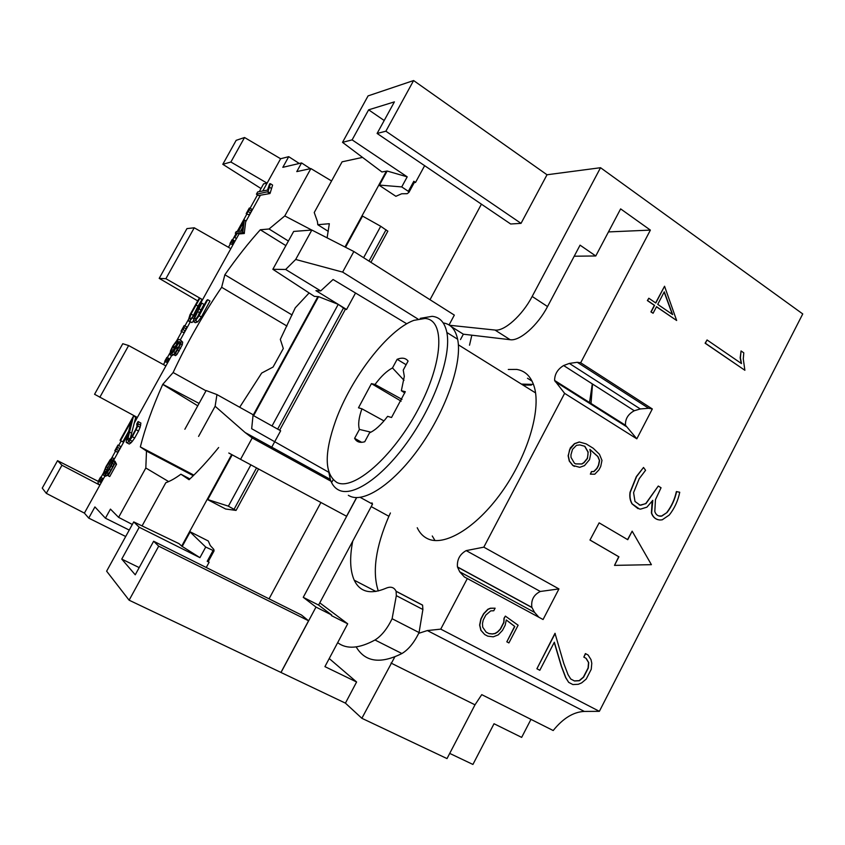 <?xml version="1.0" encoding="UTF-8"?>
<svg xmlns="http://www.w3.org/2000/svg" width="845" height="845" viewBox="0 0 845 845"><rect width="100%" height="100%" fill="white"/><g stroke="black" fill="none" stroke-linecap="round" stroke-linejoin="round"><path stroke-width="1.27" d="M330.986 481.227L252.222 437.953L245.113 432.524L330.31 479.368L330.986 481.227C332.719 485.431 335.317 488.378 338.782 490.079C353.094 497.42 383.461 476.707 409.498 439.073C435.576 401.544 451.431 354.963 446.868 332.497C444.797 322.463 439.886 317.076 432.133 316.326L420.229 318.354M336.828 482.432C353.178 491.22 392.598 457.462 417.948 409.74C443.54 362.104 445.23 319.495 424.982 318.47L413.849 320.361C387.781 329.899 351.024 377.968 335.613 420.81C324.058 453.511 324.459 474.045 336.828 482.432M533.48 384.401L521.407 384.095M348.341 495.307L349.65 496.036C364.248 503.536 394.826 483.087 420.831 445.642C446.889 408.304 462.479 361.797 457.631 339.225C455.508 329.455 450.712 324.026 443.234 322.938M417.24 527.734C419.553 532.741 422.88 536.343 427.232 538.529C443.762 547.095 475.756 528.463 501.529 492.392C527.375 456.437 541.191 410.459 534.367 387.19C531.283 376.786 525.41 370.86 516.77 369.423L508.289 369.476M484.713 634.553L480.858 630.285L479.622 625.068L480.847 618.962L483.583 613.723L487.861 609.256L490.396 608.22L495.117 608.189L493.765 610.766L490.755 610.861L485.833 615.054L483.203 620.093L482.463 623.705L482.717 627.191L486.107 632.113L489.012 633.634L492.445 634.014L495.233 633.539L497.747 631.954L500.42 629.208L503.895 622.533L504.19 618.35L505.363 616.111L518.122 625.215L508.912 642.918L506.82 641.82L514.806 626.494L506.271 619.945L505.183 625.215L502.469 630.412L498.233 634.88L493.269 636.824L487.787 636.158L484.713 634.553L481.027 630.391L479.802 625.173L481.027 619.068L483.762 613.829L488.04 609.351L490.575 608.326L495.117 608.189M506.82 641.82L514.616 626.388L506.271 619.976M486.097 632.092L488.832 633.528L492.265 633.908L495.054 633.433L497.568 631.849L500.24 629.102L503.715 622.427L504.011 618.244L505.363 616.111M614.505 565.379L618.72 556.728L589.979 540.05L599.137 522.854L627.75 539.701L632.155 531.167L651.4 564.671L614.505 565.379L618.92 556.813L590.19 540.124M589.979 540.05L599.137 522.854M627.56 539.596L632.155 531.167M658.741 515.925L661.561 516.02L667.085 512.471C671.764 506.303 674.923 499.363 676.591 491.632L679.729 492.255C678.007 500.779 674.521 508.373 669.261 515.038L662.205 519.823L659.903 520.002C655.847 519.612 653.09 517.277 651.632 513L652.794 500.346L646.89 507.169L640.616 509.112L639.369 508.965L632.208 503.905C630.233 500.462 629.588 496.585 630.264 492.286L636.56 476.633L643.52 467.465L645.569 470.285L639.211 478.692L633.581 492.614L634.986 501.455L640.066 505.162L645.971 503.609L658.276 486.044L661.054 487.755L655.456 499.722L654.812 511.531C655.752 514.394 657.579 515.957 660.272 516.211L661.783 516.094L667.085 512.471M666.874 512.397C671.543 506.239 674.701 499.3 676.37 491.568L676.591 491.632M676.37 491.568L679.729 492.255M639.221 504.94L640.785 505.194L645.76 503.546L658.276 486.044M657.6 519.569C654.579 518.545 652.509 516.327 651.41 512.936L651.632 513M637.986 508.616L631.997 503.842C630.021 500.398 629.377 496.522 630.053 492.223L636.348 476.58L643.52 467.465M651.41 512.936L652.129 501.434M575.54 463.852L581.719 463.947L583.842 462.606L587.264 458.402L587.993 454.652L587.951 451.99L584.666 446.255L579.818 444.914L576.438 445.347L572.519 449.339L570.966 454.705L571.009 457.377L574.378 463.144L575.625 463.905L581.92 464.011L584.053 462.659L587.465 458.465L588.162 452.043L584.867 446.308L579.828 444.914M574.463 466.387L572.762 465.426L569.266 461.064L568.136 455.761L570.301 447.924L574.463 443.657L579.247 441.977L586.113 443.878L593.243 448.272L599.443 454.261L601.978 460.398L600.732 466.44L598.947 469.862L594.795 474.203L590.349 474.14L591.669 471.605L593.94 471.605L596.982 468.521L598.661 465.299L599.612 460.504L597.943 456.553L589.884 449.392L590.771 453.585L589.546 459.606L584.497 465.627L579.723 467.327L572.963 465.479L569.467 461.127L568.336 455.814L569.572 449.751L574.663 443.709L579.448 442.019M590.349 474.14L591.468 471.552L593.729 471.552L596.781 468.457L598.45 465.236L599.401 460.451L597.742 456.501L589.894 449.477M741.234 363.403L740.178 357.794L741.054 350.95L743.79 352.851L743.273 358.924L744.878 370.279L705.353 343.239L707.054 339.954L741.498 363.582L740.41 357.815L741.054 350.95M744.878 370.279L705.121 343.218L707.054 339.954M657.737 304.358L672.662 314.593L664.276 291.831L657.737 304.358M655.625 302.901L664.55 286.244L676.655 320.498L656.523 306.693L653.09 313.252L651.146 311.921L654.569 305.362L647.587 300.577L648.812 298.232L655.794 303.017L664.55 286.244M653.09 313.252L650.925 311.911L654.347 305.341L647.376 300.566L648.812 298.232M672.366 314.393L664.149 292.074M656.47 306.798L676.655 320.498M536.902 668.765L554.996 633.317L563.773 663.431L568.051 674.69L570.776 679.031L574.515 680.996L579.395 680.743L583.578 677.225L588.3 668.046L588.712 662.596L586.155 658.371L583.832 657.125L585.606 653.692L588.141 655.055L591.025 659.67L591.785 663.272L591.246 669.282L586.25 679.021L581.677 682.866L578.318 684.292L572.899 684.566L568.674 682.359L565.854 677.753L561.492 666.293L554.331 642.221L539.818 670.286L536.902 668.765L555.186 633.423M583.832 657.125L585.405 653.576L588.141 655.055M570.755 679.01L574.315 680.88L579.195 680.626L583.377 677.12L588.099 667.941L588.511 662.491L585.965 658.266M568.674 682.359L565.654 677.637L561.302 666.177L554.236 642.422M532.075 381.148L527.481 378.264M432.26 535.983L435.017 540.568M543.071 619.522L467.338 578.529L440.752 629.134L599.369 711.332L802.75 313.939L600.541 167.711L532.17 296.447L547.539 306.555L580.071 245.156L595.767 255.972L620.631 208.884L650.386 230.104L580.684 362.769L652.319 408.959L636.824 438.819L564.618 393.358L483.815 547.159L558.946 588.923L543.071 619.522M531.336 385.109L522.907 385.024M383.968 420.916L361.913 408.8L358.481 407.797L371.43 383.63L375.022 384.475L402.009 399.379M371.43 383.63L401.143 401.174M375.022 384.475C381.053 376.352 386.873 370.849 392.481 367.955L397.139 359.305C402.062 357.372 405.706 357.963 408.082 361.079L403.245 370.089L404.311 376.342L401.354 390.739L405.304 391.679L391.541 417.493L387.623 416.342C381.19 424.824 375.169 430.316 369.54 432.83L364.744 441.745C359.949 443.118 356.569 441.977 354.615 438.323L359.41 429.418L370.923 432.175M354.615 438.323L361.649 442.315M403.994 380.282L392.481 367.955M359.41 429.418C357.931 424.602 358.766 417.726 361.913 408.8M397.139 359.305L406.128 364.734M404.797 392.967L401.354 390.739M330.31 479.368L328.842 472.429M245.113 432.524L215.126 406.255L216.954 394.583L253.099 414.726L251.673 428.711L328.8 472.281M360.181 497.356L372.518 504.138L371.948 502.838M320.699 290.923L285.663 269.47L272.85 269.301L314.351 296.363L318.565 296.648L338.232 304.348L345.351 309.354L346.577 309.481L315.935 290.638L320.699 290.923L333.067 279.505L406.762 323.793M285.663 269.47L295.687 259.468L342.637 272.101L417.979 319.061M109.818 471.806L106.776 475.682L105.424 476.253L103.386 475.027L103.365 473.232L105.984 466.63L110.156 459.722L112.385 457.726L106.343 466.841L104.569 471.066L104.78 473.739L108.973 469.081L113.431 460.44L114.941 463.44L108.128 475.756L113.652 464.887M106.776 475.682L105.202 474.869L103.85 475.439M108.614 473.654L107.03 472.841L105.202 474.869M110.727 470.179L109.269 469.429L107.03 472.841M112.712 466.598L111.255 465.849L109.269 469.429M113.684 464.824L112.797 462.521L111.255 465.849M113.431 460.44L115.004 461.254L116.536 464.254L109.723 476.569L108.128 475.756M116.536 464.254L114.941 463.44M111.413 459.479L112.976 460.282L113.948 458.539L112.385 457.726M112.976 460.282L112.121 460.905L110.558 460.092M112.121 460.905L111.17 462.152L109.607 461.338M111.17 462.152L109.797 464.232L108.234 463.43M109.797 464.232L107.906 467.644L106.343 466.841M107.906 467.644L106.871 469.873L105.308 469.07M106.871 469.873L106.132 471.869L104.569 471.066M106.132 471.869L105.952 472.704L104.389 471.901M104.949 473.665L104.336 473.348M100.534 477.161L102.361 478.196L101.875 479.759L100.132 482.21L98.316 481.175L100.534 477.161L100.301 478.957L98.569 481.407M101.125 481.111L99.552 480.319M101.875 479.759L100.301 478.957M102.361 478.196L100.787 477.393M195.871 318.861L194.593 318.121L194.53 319.146L196.156 318.576L198.85 314.932L206.676 300.355L207.722 299.7L209.972 301.021L201.363 317.023L197.783 321.85L195.311 322.695L193.801 321.818M197.783 321.85L195.522 320.551L193.072 321.396L196.198 312.534L189.671 321.269L188.234 320.582L189.956 314.836L199.357 297.947L201.892 299.267L199.769 298.422L191.033 314.044L189.702 318.428L190.706 318.977L193.104 316.368L201.11 303.017L201.765 303.091L194.593 318.121M207.722 299.7L199.103 315.713L195.522 320.551M201.765 303.091L203.994 304.39L199.515 312.682L197.286 311.382M199.515 312.682L197.846 316.442M200.941 309.914L198.712 308.615M190.674 318.987L189.702 318.428M201.966 299.7L198.026 306.143L195.829 304.865M198.026 306.143L192.48 317.192M193.547 318.565L192.681 318.058M193.114 321.522L191.899 322.547L189.09 321.533M184.643 325.705L186.861 326.973L185.256 330.849L183.745 332.603L181.031 331.229L184.157 325.61L184.104 327.659L181.527 331.335M185.256 330.849L183.038 329.571M186.312 328.937L184.104 327.659M183.745 332.603L181.031 331.229M249.856 208.007L252 209.349L250.532 212.982L248.937 214.894L246.191 213.627L249.264 208.092L249.856 208.007L249.412 209.761L246.782 213.553M250.532 212.982L248.377 211.641M251.567 211.102L249.412 209.761M248.937 214.894L246.191 213.627M270.421 183.703L272.597 185.087L270.189 193.051L268.002 191.667L256.426 194.202L257.693 191.921L267.516 190.093L269.608 183.872L270.421 183.703L268.002 191.667M271.287 188.393L269.111 186.998M270.189 193.051L269.914 193.547L267.728 192.164M269.914 193.547L258.57 195.544L256.426 194.202M117.973 445.051L120.645 446.53L119.99 448.706L117.476 452.255L114.804 450.776L117.973 445.051L117.708 447.512L115.195 451.072M118.913 450.649L116.631 449.455M119.99 448.706L117.708 447.512M120.645 446.53L118.363 445.336M138.105 421.56L140.893 423.07L140.122 427.264L137.798 426.028L132.359 436.78L128.662 441.597L126.951 442.822L126.201 442.305L126.433 440.076L131.239 421.349L120.539 440.657L120.053 440.319L133.499 416.067L127.616 439.875L128.292 440.329L129.834 439.21L131.957 436.221L135.591 429.661L136.996 426.271L136.753 423.989L138.105 421.56L137.798 426.028M140.724 425.246L138.411 424.01M140.893 423.07L138.58 421.835M128.366 440.277L127.616 439.875M130.014 438.956L127.817 437.794M133.499 416.067L135.749 417.272L130.193 438.713M131.461 433.115L129.169 431.901M140.122 427.264L138.538 431.034L136.214 429.799M138.538 431.034L134.682 438.006L132.359 436.78M134.682 438.006L132.359 441.28L130.035 440.055M132.359 441.28L130.986 442.822L128.662 441.597M130.986 442.822L129.264 444.047L126.951 442.822M128.472 431.637L122.81 441.85L120.539 440.657M232.544 239.579L234.012 240.487L232.966 243.064L231.868 244.374L229.988 243.497L232.143 239.61L232.217 240.846L230.389 243.466M232.966 243.064L231.488 242.156M233.695 241.744L232.217 240.846M231.868 244.374L229.988 243.497M243.212 222.795L242.272 231.076L238.438 231.414L243.212 222.795M244.332 219.932L245.8 220.851L244.237 233.516L239.029 233.938L236.526 238.448L234.561 237.572L237.054 233.072L235.311 233.209L236.199 231.614L237.941 231.456L244.332 219.932L242.737 232.586L237.54 233.03L234.561 237.572M236.526 238.448L235.047 237.54M239.029 233.938L237.54 233.03M244.237 233.516L242.737 232.586M244.448 233.114L242.948 232.195M242.705 227.294L240.519 231.234M236.547 233.97L235.311 233.209M167.204 357.519L168.725 358.364L168.324 359.78L166.539 362.315L164.69 361.364L166.877 357.414L166.803 358.924L165.018 361.47M167.585 361.111L166.053 360.266M168.324 359.78L166.803 358.924M166.539 362.315L164.69 361.364M177.83 342.816L174.735 347.01L172.56 352.08M172.581 351.752L171.06 350.897L172.612 347.232L175.316 342.933L177.904 341.095L177.27 344.718L174.239 350.2L171.208 353.178L171.06 350.897M173.119 350.316L171.598 349.46M174.133 348.087L172.612 347.232M174.735 347.01L173.214 346.154M176.837 343.788L175.316 342.933M177.841 342.5L176.52 341.75M179.351 341.464L173.764 351.71L170.003 354.752L170.51 350.77L172.834 345.975L176.996 340.313L178.823 339.436L180.302 339.796L181.157 341.306L180.735 343.957L175.401 353.601L173.922 354.784L179.911 344.686L180.165 342.986L179.351 341.464M180.302 339.796L182.689 342.172L182.277 344.834L176.943 354.467L175.464 355.65L173.922 354.784M176.943 354.467L175.401 353.601M179.256 350.918L177.714 350.041M180.587 348.52L179.045 347.644M182.277 344.834L180.735 343.957M182.689 342.172L181.157 341.306M180.069 343.64L179.9 344.253L178.369 343.387M179.9 344.253L178.232 347.887L176.7 347.01M178.232 347.887L177.556 349.101L176.024 348.235M177.556 349.101L175.295 352.566L173.764 351.71M174.894 353.03L173.362 354.794L171.831 353.939M173.362 354.794L171.831 355.703L170.299 354.847M171.831 355.703L170.003 354.752M197.572 300.799L159.198 278.375L165.884 278.702L201.892 299.267M121.152 440.974L118.691 445.431M115.48 451.219L111.54 458.339M103.46 472.915L100.977 477.383M98.707 481.481L97.798 483.139L99.879 485.125L84.394 513.105L88.736 518.112L94.915 506.926L105.424 518.196L110.441 509.102L118.596 517.362L145.815 467.993L168.651 481.587M311.731 230.051L284.776 215.929L310.886 168.567L296.785 171.609L301.57 162.937L282.821 167.331L288.715 156.674L280.625 158.744L267.104 183.154L263.587 183.861L259.288 191.625M257.493 194.868L250.12 208.176M246.867 214.049L237.181 231.53M236.008 233.642L232.681 239.663M230.41 243.751L228.446 247.289M188.308 319.759L184.928 325.864M181.728 331.631L176.785 340.546M169.856 353.062L167.342 357.593M165.124 361.607L163.465 364.596M469.514 345.214L471.837 335.19M390.411 512.978L388.89 516.295C375.624 547.169 372.096 572.065 378.285 590.982M356.178 646.911C365.124 662.047 380.366 664.254 401.914 653.534C408.473 649.615 414.187 642.622 419.067 632.556L422.891 609.509L422.574 605.104L396.104 591.246L396.326 595.651L392.112 618.73C387.168 628.87 381.454 635.958 374.99 639.992C359.178 648.601 346.735 649.488 337.662 642.665M352.724 541.17C349.534 557.584 350.031 570.586 354.213 580.188C359.938 592.07 370.501 594.764 385.911 588.278C390.665 586.208 394.066 587.201 396.104 591.246M419.067 632.556L392.112 618.73M592.303 383.883L589.419 403.245M592.535 384.031L590.972 404.227M362.537 157.402L342.098 161.817L314.245 212.517L317.424 221.506L317.783 224.717L329.328 223.703L327.099 237.846M218.644 447.523C208.166 460.409 198.311 471.13 189.069 479.707L180.904 474.203C175.253 478.354 170.225 481.185 165.81 482.706L142.076 525.907M310.886 168.567L331.578 180.967M132.327 524.47L118.596 517.362M328.293 231.382L317.783 224.717M288.399 241.036L269.048 228.995L284.776 215.929M145.815 467.993L146.491 451.061L140.333 446.92C145.076 428.119 152.533 407.29 162.715 384.401L173.13 372.518C186.903 342.954 203.064 314.551 221.643 287.289L224.865 274.762C236.748 257.799 248.567 242.79 260.302 229.766L269.048 228.995M236.484 238.448L194.53 314.224M171.598 355.629L134.112 423.313M181.696 546.092L178.939 543.61L133.732 521.904L139.245 527.259L199.938 557.658L181.696 546.102L189.65 531.537L208.271 540.99L210.289 545.532L213.817 549.408L214.049 550.919L205.715 547.053L189.65 531.537L207.194 499.395L227.981 506.007L236.061 510.412L225.668 509.017L207.215 499.406M228.794 453.015L346.566 516.253L228.794 453.015M424.676 165.609L415.539 182.425L413.818 181.274L408.346 191.329L408.948 192.343L407.184 193.695L401.639 193.78L395.882 196.304L378.845 185.034L344.992 246.993M352.122 139.879L342.521 142.351L381.919 171.979L387.147 171.028L407.205 176.837L352.122 139.879L368.631 109.829L394.404 101.875L377.102 133.457L510.676 223.999L521.038 223.355L385.88 131.207L377.102 133.457M309.069 293.004L295.264 307.823L280.318 339.394L283.297 348.531L273.062 367.047L261.665 373.067L239.684 407.248M104.938 475.999L99.879 485.125L61.949 465.246L57.555 460.673L98.654 481.587M165.895 365.927L128.641 345.552L122.768 343.714L94.566 394.277L137.355 417.462M57.555 460.673L42.25 488.114L46.306 493.343L61.949 465.246M46.306 493.343L84.394 513.105M99.816 397.298L128.641 345.552M230.833 248.652L194.244 227.791L186.946 228.604L159.198 278.375M261.01 188.53L222.805 164.3L230.886 162.018L267.104 183.154L262.774 190.981M165.884 278.702L194.244 227.791M206.011 390.812L173.13 372.518M162.779 384.274L199.071 403.424M286.941 326.043L221.643 287.289M197.762 405.811L162.715 384.401M301.57 162.937L310.379 168.673M299.267 163.476L288.715 156.674M88.736 518.112L125.704 536.512M280.625 158.744L244.543 137.513L236.167 140.333L222.805 164.3M230.886 162.018L244.543 137.513M372.518 504.138L318.586 605.062L331.694 614.991L331.377 615.582L347.696 623.8L324.924 666.631L356.601 681.989L329.223 658.54M193.864 475.112L140.333 446.92M285.874 245.62L260.302 229.766M189.893 478.925L180.904 474.203M193.273 475.693L146.491 451.061M292.095 314.984L224.865 274.762M558.946 588.923L540.325 591.468C533.744 594.711 530.924 600.013 531.875 607.365L534.568 612.393L538.92 617.272M467.338 578.529L464.412 576.987L459.712 571.801L457.441 566.91C456.923 559.601 459.838 554.172 466.186 550.613L483.815 547.159M394.805 656.892L361.861 718.292L345.415 703.135L356.601 681.989M440.752 629.134L427.348 630.56L418.697 633.327M564.618 393.358L554.616 380.451C554.616 374.187 557.615 369.223 563.626 365.536L569.35 363.413L577.262 362.294L580.684 362.769M650.386 230.104L608.463 231.921M652.319 408.959L648.643 408.272L640.288 408.948L634.289 410.744C628.088 414.113 625.152 418.94 625.48 425.246L636.824 438.819M547.539 306.555C537.726 325.526 519.58 341.348 510.169 339.711L463.356 334.197L460.483 339.574M463.356 334.197L451.219 326.571M318.586 605.062L303.249 597.32L356.685 497.589M449.508 325.262L494.99 330.046C504.222 331.536 522.273 315.512 532.17 296.447M345.415 703.135L281.015 672.493L315.988 607.08L303.249 597.32M331.694 614.991L315.988 607.08M347.696 623.8L319.769 602.834M595.767 255.972L574.209 256.215M391.003 663.05L474.996 704.825L481.745 694.643L553.19 730.534C563.066 718.303 573.438 711.934 584.307 711.427L599.369 711.332M129.243 530.068L105.424 518.196M387.834 231.203L380.715 226.28L362.019 215.802M408.346 191.329L401.724 186.914L407.205 176.837M378.845 185.034L401.724 186.914M384.2 120.497L368.631 109.829M413.818 181.274L414.251 182.594M414.23 182.626L415.539 182.425M378.824 185.013L386.387 171.155M379.743 184.59L387.147 171.028M308.573 620.779L280.952 672.44L129.116 600.193L158.691 546.166L308.573 620.779L301.401 614.97L153.632 541.244L135.242 574.801L121.754 559.094L139.245 527.259M139.193 567.597L121.754 559.094M199.938 557.658L205.715 547.053M212.972 550.718L207.215 561.302L209.116 562.252L206.254 567.523M182.171 546.525L189.956 532.265M207.881 499.416L232.227 454.811M207.194 499.395L231.688 454.525M228.361 506.229L250.902 464.803M208.282 561.534L207.215 561.302M209.116 562.252L208.282 561.524M158.691 546.166L153.632 541.244M363.614 257.704L380.715 226.28M272.037 425.964L338.232 304.348M345.52 247.268L362.568 216.045M253.595 415.677L318.565 296.648M253.056 415.381L317.9 296.606M216.954 394.583L206.159 390.538L184.865 429.249M252.993 415.339L280.656 430.781L271.118 448.336M449.054 324.966L454.335 315.111L353.854 251.525L311.837 230.041L293.68 231.435L272.85 269.301M346.577 309.481L355.534 293.004M356.558 497.589L346.566 516.253M521.038 223.355L547.011 174.767L600.541 167.711M481.439 204.141L430.01 299.721M333.11 479.812L332.032 481.798M320.92 502.469L269.059 598.841M295.687 259.468L311.837 230.041M342.637 272.101L353.854 251.525M240.709 459.067L252.222 437.953M198.575 436.4L215.126 406.255M547.011 174.767L413.606 80.55L368.082 95.886L342.521 142.351M385.88 131.207L413.606 80.55M129.116 600.193L106.628 571.178L133.732 521.904M530.966 719.37L521.661 737.389L494.029 723.742L472.925 764.45L449.709 753.402M361.861 718.292L447.016 758.588L474.996 704.825M201.363 317.023L199.103 315.713M193.241 315.312L191.033 314.044M191.899 322.547L189.671 321.269M127.574 435.112L113.526 460.483M112.174 462.923L107.664 471.077M260.429 195.216L245.694 221.812M190.146 322.135L180.344 339.827M388.89 516.295L371.208 506.599M422.891 609.509L396.326 595.651M401.914 653.534L374.99 639.992M459.712 571.801L534.568 612.393M457.515 567.09L531.959 607.555M466.186 550.613L540.325 591.468M555.165 381.602L626.134 426.44M563.626 365.536L634.289 410.744M569.35 363.413L640.288 408.948M577.262 362.294L648.643 408.272M510.169 339.711L494.99 330.046M427.348 630.56L584.307 711.427M369.001 261.105L386.049 229.755M277.656 429.102L343.661 307.696M234.097 509.218L256.574 467.866M535.561 392.904L458.37 344.813M457.631 339.225L446.868 332.497M190.326 319.135L189.745 318.808M375.919 591.468L354.213 580.188M422.616 605.2L396.147 591.342M457.441 566.91L531.875 607.365M554.616 380.451L625.48 425.246M408.948 192.343L414.504 182.119M370.913 262.32L387.876 231.107M208.197 561.682L214.049 550.919M279.653 430.221L345.499 309.08M236.061 510.412L258.591 468.964"/></g></svg>
